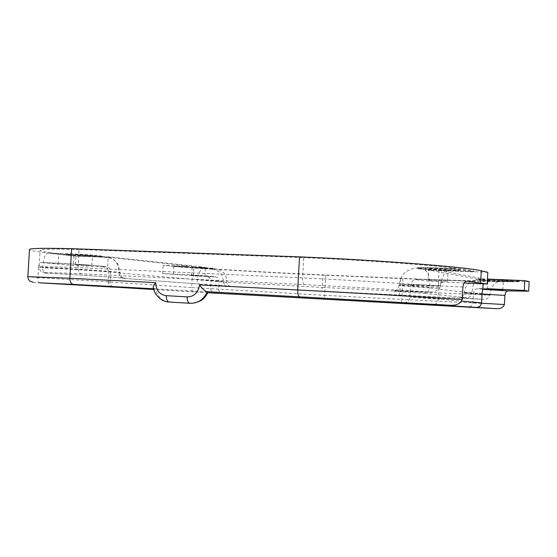 <?xml version="1.0" encoding="UTF-8"?>
<svg xmlns="http://www.w3.org/2000/svg" width="557" height="557" viewBox="0 0 557 557"><rect width="100%" height="100%" fill="white"/><g stroke="black" fill="none" stroke-linecap="round" stroke-linejoin="round"><path stroke-width="0.42" stroke-dasharray="2.79 2.09" d="M212.321 269.233C219.312 270.312 223.009 274.441 223.413 281.612L223.392 282.009L120.159 273.069C122.477 272.582 73.099 269.177 42.68 267.785L42.708 267.263C43.342 258.239 45.201 253.463 48.285 252.948L48.675 252.975C59.85 253.275 80.849 254.556 93.743 255.712L110.474 258.107C115.598 259.465 118.446 264.324 119.003 272.686L118.975 273.174C119.177 276.154 120.778 277.873 123.772 278.347L199.719 284.098C198.111 283.764 197.282 282.308 197.241 279.739L197.269 279.308C198.487 272.206 200.986 268.523 204.76 268.258L201.168 267.576L211.827 268.474C216.77 269.01 216.931 269.268 212.321 269.233L179.382 266.977L179.403 266.573C226.991 269.978 274.824 272.749 322.893 274.886L400.601 278.284C449.722 280.443 495.417 281.668 519.451 281.118L519.43 281.591L499.225 281.682L479.431 279.99L479.006 279.739L481.018 279.558L484.75 279.718L479.006 279.739M223.392 282.009C224.088 284.794 225.822 286.221 228.579 286.291L320.477 291.339C321.403 291.13 321.981 289.821 322.197 287.419L223.392 282.009M320.449 291.339L482.863 299.332C486.449 299.569 488.844 298.183 490.049 295.168L490.069 294.716C491.149 286.702 494.198 282.364 499.225 281.682M45.535 273.055C41.712 272.916 39.568 270.911 39.101 267.04L42.68 267.785C42.764 271.001 43.718 272.756 45.535 273.055L46.078 273.125C84.859 275.123 134.251 278.5 123.981 278.368M304.401 284.648C303.112 284.126 302.514 281.87 302.597 277.887L303.725 257.626L79.066 249.508L78.001 267.645L302.597 277.887C351.836 280.289 408.706 283.778 440.413 286.291C438.825 290.399 435.121 292.3 429.287 292L428.946 291.986C398.046 289.828 348.014 286.869 304.401 284.648L81.538 273.793C79.212 273.264 78.036 271.217 78.001 267.645C52.135 266.615 39.171 266.413 39.101 267.04L40.097 250.337C40.765 251.416 49.531 252.843 66.394 254.626L75.815 255.621L110.537 256.986L204.816 267.311L198.313 267.04L213.234 268.314C213.846 268.871 183.706 267.109 184.283 266.622L186.504 266.531L186.484 266.949L184.263 267.033C183.678 267.513 213.825 269.275 213.206 268.725L211.827 268.474M481.018 279.558L476.312 279.955C474.299 280.345 472.865 284.585 472.002 292.676L471.974 293.156L429.684 287.92L429.712 287.356C429.656 277.699 428.229 272.143 425.416 270.688L431.014 270.187L417.465 268.349C419.087 267.569 431.048 267.645 453.349 268.571L452.764 268.53C446.331 268.968 442.223 274.678 440.448 285.657L440.413 286.291C414.067 285.121 400.302 284.78 399.097 285.275C400.211 285.811 410.412 286.688 429.684 287.92C429.12 291.436 427.407 293.26 424.531 293.386C383.787 290.921 380.821 289.737 428.946 291.986M398.401 295.349L398.422 295.349C399.195 295.119 399.689 293.762 399.891 291.269L490.049 295.168L464.315 293.163L471.974 293.156C471.452 296.046 469.69 297.556 466.682 297.696L424.531 293.386M425.416 270.688L425.485 269.386L474.195 271.308L469.934 270.382C456.935 267.054 376.386 260.655 303.725 257.626M476.312 279.955L476.374 278.883L425.485 269.386M453.349 268.571L469.899 270.981L469.934 270.382M215.963 293.184C212.948 292.745 211.145 291.332 210.546 288.958L211.006 280.979L219.103 281.132L192.116 279.127L193.363 275.868L193.892 266.587L108.142 257.271L107.508 268.084L108.706 272.108L110.62 272.011C113.224 271.524 55.63 267.785 38.517 267.374L37.911 277.63L110.042 281.919L108.135 281.898L108.706 272.108M207.949 292.717L193.996 291.924C192.464 291.624 191.671 290.169 191.629 287.565L324.64 295.307C324.425 297.71 323.854 299.018 322.928 299.227L217.181 293.33M112.472 286.994C109.743 286.326 108.302 284.627 108.135 281.898L191.629 287.565L192.116 279.127M38.517 267.374C38.906 264.255 39.846 262.653 41.336 262.556C50.722 262.577 85.583 264.624 99.828 265.961C105.893 266.566 108.761 267.116 108.427 267.618C108.921 267.276 109.652 268.739 110.62 272.011L110.042 281.919C109.207 280.791 111.261 286.451 112.382 286.395L113.955 287.071L39.122 282.81C38.078 282.726 37.674 281 37.911 277.63L27.857 276.648M153.231 287.99L155.229 288.867C157.791 296.93 162.421 301.316 169.126 302.019L189.93 303.28M434.634 304.414C436.744 303.662 437.969 301.901 438.303 299.137L409.875 297.208L462.226 299.645M108.142 257.271L73.9 255.914L58.729 254.326C40.013 252.37 30.266 250.789 29.465 249.592M103.33 266.894L73.336 265.557L41.608 262.563L85.674 264.84C103.296 266.142 109.186 266.831 103.33 266.894L107.508 268.084M207.322 291.75L155.229 288.867M484.75 279.718L484.778 279.245L476.374 278.883M519.451 281.118L517.181 280.624L500.325 279.906L512.565 281.007C513.157 281.71 478.017 279.976 478.79 279.342L484.778 279.245M500.325 279.906L500.297 280.387L519.43 281.591M479.431 279.99C483.796 280.756 513.22 282.093 512.537 281.48L500.297 280.387M207.789 268.098L198.285 267.457L198.313 267.04M98.909 255.684L102.216 256.234C103.01 257.042 65.51 254.688 66.151 253.957C65.239 253.351 89.886 254.646 98.909 255.684M93.743 255.712C82.478 254.751 65.51 253.992 66.123 254.465C65.475 255.183 102.982 257.536 102.189 256.735L99.487 256.255M458.996 269.706L459.616 269.936C460.319 271.057 416.462 268.871 417.381 267.84C416.037 266.824 454.324 268.53 458.996 269.706M418.586 268.773C425.228 269.957 460.388 271.482 459.588 270.535L458.961 270.305C454.603 269.205 418.523 267.52 417.465 268.349M186.504 266.531L174.035 266.002L174.007 266.413L186.484 266.949M204.816 267.311L204.76 268.258M198.285 267.457L201.168 267.576M174.007 266.413L179.382 266.977M431.014 270.187L474.167 271.893L469.899 270.981M106.408 257.32L75.787 256.109L48.675 252.975M174.035 266.002L179.403 266.573M79.066 249.508C53.187 248.861 40.195 249.132 40.097 250.337M110.537 256.986L110.474 258.107M517.181 280.624L517.154 281.104M474.167 271.893L474.195 271.308M75.815 255.621L75.787 256.109M487.807 272.296L439.097 270.368L483.372 278.883L487.445 279.057M529.15 281.619C503.688 282.225 454.999 280.909 402.969 278.625L325.754 275.235C274.803 272.972 224.186 270.027 173.895 266.406L163.145 265.278L193.892 266.587M503.194 280.505L487.911 279.802L503.194 280.505M204.551 267.722L192.158 267.088L204.551 267.722M447.786 269.268C445.537 268.732 428.242 267.959 428.793 268.418C428.34 268.892 448.489 269.894 448.093 269.379L447.786 269.268M462.902 287.064C435.581 285.539 409.583 284.697 410.523 285.295C411.665 285.79 421.134 286.583 438.923 287.684L438.415 283.019L444.305 282.107C425.346 280.972 412.876 279.746 418.112 279.461C423.048 279.154 446.143 279.948 467.149 281.188M464.19 282.991L444.305 282.107M447.139 281.236L428.145 280.317L447.139 281.236M193.363 275.868L189.61 274.831C213.157 276.195 223.74 277.421 206.744 276.704C209.328 276.982 210.748 278.409 211.006 280.979M206.744 276.704L162.665 273.571L189.61 274.831M204.085 275.973L191.685 275.318L204.085 275.973M438.923 287.684L438.303 299.137L461.76 301.17M90.331 265.473L75.404 264.672L90.331 265.473M162.665 273.571L163.145 265.278M173.895 266.406L173.429 274.538M483.372 278.883L483.107 283.833M439.097 270.368L438.415 283.019M90.93 255.371L76.003 254.591C75.648 254.918 92.866 256.004 92.483 255.628L90.93 255.371M73.9 255.914L73.336 265.557M400.601 278.284L399.891 291.269L322.197 287.419L322.893 274.886M81.538 273.793C51.432 272.464 39.61 272.241 46.078 273.125M482.647 299.325C459.114 297.87 453.718 297.327 466.467 297.689M199.831 284.105C224.777 285.637 234.393 286.368 228.676 286.298M472.002 292.676L464.343 292.697L490.069 294.716M440.448 285.657C414.102 284.495 400.33 284.167 399.132 284.676C400.246 285.226 410.439 286.117 429.712 287.356M481.527 303.217L472.921 302.583L481.554 302.89M194.059 291.924L153.635 289.508M153.419 288.763L154.31 288.811M325.754 275.235L324.64 295.307L401.841 299.408C401.632 301.901 401.144 303.266 400.379 303.488L322.928 299.227M402.969 278.625L401.841 299.408L504.412 304.547M58.144 264.192L58.729 254.326M119.003 272.686L120.187 272.575C122.512 272.074 73.127 268.648 42.708 267.263M223.413 281.612L197.269 279.308M66.367 255.12L66.394 254.626M483.211 289.327C475.796 288.665 477.182 288.463 487.361 288.721M482.07 293.247L473.422 293.184L482.028 294.019M123.772 278.347L199.719 284.098M228.579 286.291L482.863 299.332M45.966 273.118C77.646 274.712 122.338 277.741 123.598 278.068L122.004 277.191C120.681 275.715 120.068 274.336 120.159 273.069L118.091 264.276L114.067 259.994C111.226 258.344 110.662 257.619 102.516 256.568C90.61 255.183 63.38 253.393 48.285 252.948M452.764 268.53C435.066 267.764 418.599 267.325 412.974 268.578C408.782 269.908 405.907 271.454 404.354 273.222C402.767 273.793 401.026 277.616 399.132 284.676L399.097 285.275C396.772 292.16 395.317 289.668 394.544 290.747L429.287 292M478.964 279.579C475.205 279.865 472.364 280.7 470.428 282.1L467.831 284.342C465.944 286.465 464.782 289.25 464.343 292.697L464.315 293.163C462.018 299.262 460.639 296.658 460.486 297.529L466.682 297.696M199.775 284.105L229.763 286.131L228.551 285.532C227.012 283.617 226.448 282.434 226.845 281.981L226.866 281.57C227.096 277.393 223.649 272.317 223.747 272.874L220.3 270.277L215.392 268.878L201.69 267.611M487.431 288.721C476.667 288.47 478.157 288.623 476.486 289.027C475.497 288.811 474.48 290.197 473.422 293.184L472.921 302.583C473.561 301.845 471.723 306.134 470.874 306.197L468.646 307.025L476.089 307.415M113.196 287.092L221.895 293.532L220.377 292.864C219.535 292.864 218.017 288.387 218.643 289.285L219.103 281.132C217.794 276.376 217.46 277.901 215.942 276.899L189.805 274.838M169.091 302.012L192.395 303.245M33.19 282.371L39.122 282.81M467.219 281.188C443.79 279.851 419.908 278.98 416.086 279.586C413.329 281.048 413.071 278.507 410.523 285.295L409.875 297.208C410.69 296.261 408.372 301.727 407.23 301.838L404.674 302.827L449.993 305.25M400.379 303.488L496.259 308.675M512.537 281.48L512.565 281.007M478.769 279.816L478.79 279.342M213.206 268.725L213.234 268.314M184.263 267.033L184.283 266.622M102.189 256.735L102.216 256.234M66.123 254.465L66.151 253.957M459.588 270.535L459.616 269.936M417.346 268.432L417.381 267.84M447.452 281.32L448.093 269.379M428.145 280.317L428.793 268.418M91.898 265.675L92.483 255.628M75.404 264.672L76.003 254.591M502.846 290.009L503.347 280.561M487.41 289.215L487.911 279.802M204.92 276.084L205.394 267.861M191.685 275.318L192.158 267.088"/><path stroke-width="0.84" d="M299.555 296.721C298.225 296.24 297.598 293.985 297.682 289.953L199.51 284.912C202.107 288.582 204.537 290.831 206.8 291.666L449.805 305.243L403.978 302.834L496.259 308.675C500.492 308.905 503.208 307.534 504.412 304.547L481.527 303.217M475.984 307.415L476.089 307.415C479.166 307.346 480.983 305.835 481.554 302.89L482.07 293.247L482.808 289.487L487.835 288.735L524.318 290.434L528.649 291.186L508.276 290.921L483.211 289.327M496.113 308.669L215.963 293.184M153.635 289.508L112.472 286.994M113.315 287.099L39.178 282.817M199.51 284.912C198.229 292.745 194.101 296.735 187.124 296.874C187.103 300.696 188.036 302.834 189.93 303.28C197.832 303.502 203.639 299.645 207.343 291.701L206.8 291.666M187.124 296.874L166.285 295.676C166.271 299.457 167.232 301.574 169.182 302.019L189.93 303.28M166.285 295.676C159.56 294.744 156.037 290.406 155.709 282.664C153.885 284.627 153.05 286.361 153.203 287.872L153.231 287.99M155.709 282.664L69.876 278.256L27.857 276.648L29.465 249.592C29.528 248.297 43.578 247.997 71.616 248.694L69.876 278.256C69.91 281.863 71.108 283.917 73.482 284.411L153.419 288.763M449.805 305.243L449.993 305.25C456.364 305.64 460.444 303.774 462.226 299.645L462.902 287.064C463.494 283.179 464.935 281.222 467.219 281.188L487.18 284.021L464.19 282.991M433.151 304.602L434.634 304.414M462.226 299.645C431.71 297.48 359.641 293.219 297.682 289.953L299.534 256.861C379.352 260.154 468.165 267.242 481.29 270.82L487.807 272.296L487.18 284.021M71.616 248.694L299.534 256.861M207.35 291.708L208.374 291.784L207.322 291.75M487.445 279.057L524.833 280.644L529.15 281.619L528.649 291.186M482.028 294.019L504.893 295.419C505.338 292.516 506.466 291.019 508.276 290.921M504.893 295.419L504.412 304.547M502.693 289.967L487.41 289.215L502.693 289.967M524.833 280.644L524.318 290.434M483.107 283.833L482.808 289.487M217.251 293.337L207.949 292.717M39.22 282.824L73.482 284.411M481.554 302.89L461.76 301.17M487.361 288.721L487.835 288.735M480.642 282.886L481.29 270.82M153.203 287.872C155.507 297.236 163.18 302.033 169.091 302.012M27.857 276.648C27.314 276.084 28.532 280.436 29.932 281.16L33.19 282.371M192.395 303.245C203.535 301.344 204.948 297.417 208.374 291.784"/></g></svg>
